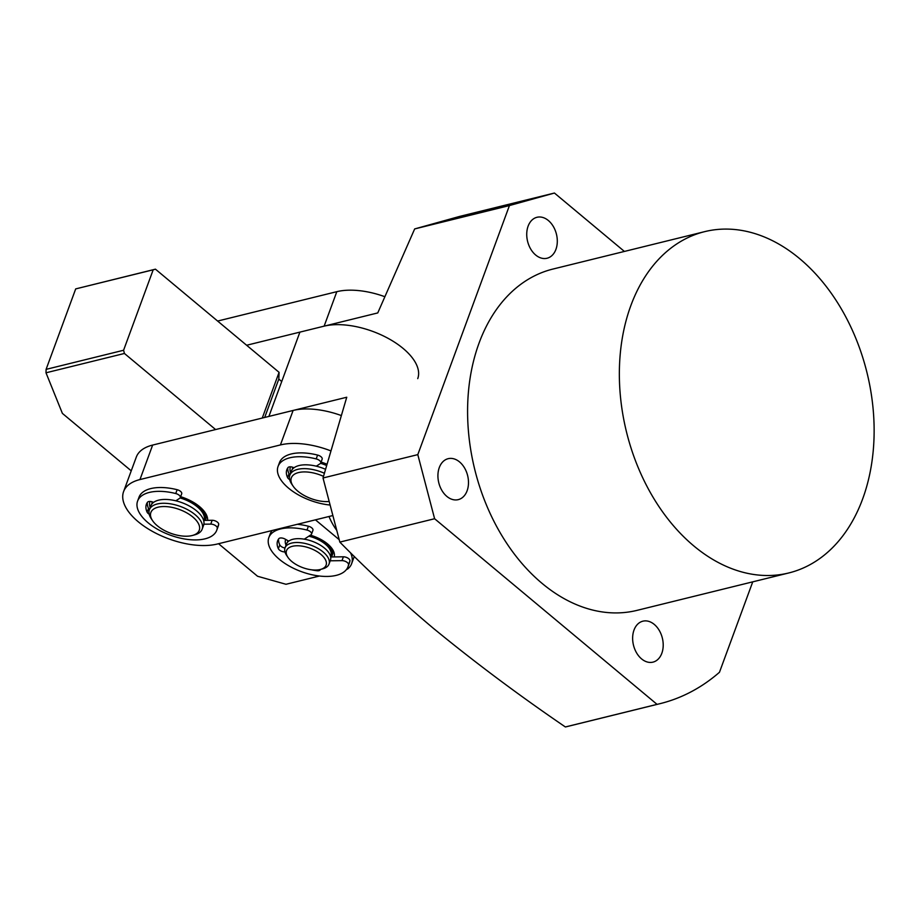 <?xml version="1.0" encoding="UTF-8"?>
<svg xmlns="http://www.w3.org/2000/svg" width="920" height="920" viewBox="0 0 920 920"><rect width="100%" height="100%" fill="white"/><g stroke="black" fill="none" stroke-linecap="round" stroke-linejoin="round"><path stroke-width="1.38" d="M330.222 560.797L341.987 560.636A4.692 2.3 20.2 0 1 347.3 562.534A4.692 2.3 20.2 0 1 348.53 564.73A42.182 20.712 20.2 0 1 348.013 566.72L349.428 562.89A42.182 20.712 -159.8 0 0 349.933 560.901A4.692 2.3 -159.8 0 0 348.714 558.704A4.692 2.3 -159.8 0 0 343.401 556.807L330.671 556.979M348.013 566.72A42.182 20.712 20.2 0 1 301.277 571.596A42.182 20.712 20.2 0 1 268.835 537.591A42.182 20.712 20.2 0 1 306.981 530.058A4.692 2.3 20.2 0 1 310.373 531.714A4.692 2.3 20.2 0 1 311.535 534.129L312.949 530.299A4.692 2.3 -159.8 0 0 311.776 527.884A4.692 2.3 -159.8 0 0 308.384 526.228A42.182 20.712 -159.8 0 0 297.321 524.297M311.535 534.129A4.692 2.3 20.2 0 1 310.994 534.773L304.278 539.178M272.182 530.495A42.182 20.712 -159.8 0 0 270.25 533.761L268.835 537.591M284.981 547.998A4.692 2.3 20.2 0 1 279.783 544.904A32.809 16.111 20.2 0 1 278.587 539.005M320.344 569.48A4.692 2.3 20.2 0 1 320.286 569.71A4.692 2.3 20.2 0 1 317.135 570.745A32.809 16.111 20.2 0 1 311.489 569.802M288.742 541.121L285.131 539.097A4.692 2.3 20.2 0 0 278.783 538.74A32.809 16.111 20.2 0 0 277.633 540.833A32.809 16.111 20.2 0 0 278.369 548.734A4.692 2.3 20.2 0 0 284.602 551.919L284.947 551.931M290.409 466.808A30.463 14.961 -159.8 0 0 290.674 472.868M149.948 501.434A30.463 14.961 -159.8 0 0 150.213 507.495M326.772 464.14A30.463 14.961 -159.8 0 0 321.091 462.081M332.568 515.614L217.223 544.042A58.593 28.773 20.2 0 1 152.145 531.231A58.593 28.773 20.2 0 1 123.602 491.567A58.593 28.773 20.2 0 1 139.955 479.561L280.416 444.935A58.593 28.773 20.2 0 1 330.498 450.742M207.621 520.341A30.463 14.961 -159.8 0 0 205.114 512.578A30.463 14.961 -159.8 0 0 180.63 496.697M340.952 415.426A58.593 28.773 -159.8 0 0 293.112 410.447L152.639 445.073A58.593 28.773 -159.8 0 0 136.298 457.091L123.602 491.567M205.401 520.375L205.689 519.593A28.117 13.811 -159.8 0 0 204.389 511.566M287.627 542.11A23.437 11.511 20.2 0 1 287.764 540.58M287.948 557.37L286.614 555.392A23.437 11.511 20.2 0 1 285.027 547.894A23.437 11.511 20.2 0 1 291.559 543.099A23.437 11.511 20.2 0 1 323.161 552.011A23.437 11.511 20.2 0 1 329.015 564.087A23.437 11.511 20.2 0 1 322.943 568.767L320.643 569.399A21.091 10.361 20.2 0 1 291.778 561.487A21.091 10.361 20.2 0 1 287.948 557.37A21.091 10.361 20.2 0 1 295.09 545.859A21.091 10.361 20.2 0 1 320.839 554.323A21.091 10.361 20.2 0 1 320.643 569.399M285.027 547.894L286.43 544.065A23.437 11.511 20.2 0 1 292.974 539.258A23.437 11.511 20.2 0 1 319.01 544.387A23.437 11.511 20.2 0 1 330.418 560.245L329.015 564.087M309.511 535.75A23.437 11.511 20.2 0 1 331.971 556.036A23.437 11.511 20.2 0 1 331.534 556.968M308.844 536.188A22.264 10.936 20.2 0 1 330.866 555.634L330.556 556.473M292.376 469.315A28.117 13.811 20.2 0 1 292.744 467.245M328.877 501.515A25.783 12.661 20.2 0 1 297.769 491.13A25.783 12.661 20.2 0 1 293.089 486.105L291.755 484.127A28.117 13.811 20.2 0 1 289.846 475.134A28.117 13.811 20.2 0 1 297.689 469.361A28.117 13.811 20.2 0 1 324.3 473.213M289.846 475.134L291.249 471.293A28.117 13.811 20.2 0 1 299.103 465.531A28.117 13.811 20.2 0 1 325.381 469.234M293.089 486.105A25.783 12.661 20.2 0 1 297.367 472.903A25.783 12.661 20.2 0 1 323.472 476.341M320.827 462.783A28.117 13.811 20.2 0 1 326.565 464.864M320.574 463.312A26.944 13.236 20.2 0 1 326.416 465.428M151.915 503.941A28.117 13.811 20.2 0 1 152.283 501.871M152.617 520.731L151.282 518.753A28.117 13.811 20.2 0 1 149.373 509.76A28.117 13.811 20.2 0 1 157.228 503.987A28.117 13.811 20.2 0 1 195.143 514.694A28.117 13.811 20.2 0 1 202.158 529.172A28.117 13.811 20.2 0 1 194.879 534.796L192.579 535.428A25.783 12.661 20.2 0 1 157.308 525.757A25.783 12.661 20.2 0 1 152.617 520.731A25.783 12.661 20.2 0 1 161.345 506.655A25.783 12.661 20.2 0 1 192.82 517.005A25.783 12.661 20.2 0 1 192.579 535.428M149.373 509.76L150.788 505.919A28.117 13.811 20.2 0 1 158.631 500.158A28.117 13.811 20.2 0 1 189.876 506.31A28.117 13.811 20.2 0 1 203.573 525.343L202.158 529.172M180.366 497.409A28.117 13.811 20.2 0 1 205.355 520.375M180.113 497.927A26.944 13.236 20.2 0 1 204.136 520.386M310.362 535.198A25.783 12.661 20.2 0 1 327.6 543.95A25.783 12.661 20.2 0 1 332.281 548.976A25.783 12.661 20.2 0 1 334.132 556.933M331.971 556.036L332.534 554.507A23.437 11.511 -159.8 0 0 331.545 547.963M215.613 429.559L124.43 353.464L123.59 350.255L153.191 269.801L75.693 288.903L155.445 269.169L279.082 372.335L278.806 379.086L281.727 381.535M279.082 372.335L262.257 418.059M153.191 269.801L155.445 269.169M75.693 288.903L46.092 369.368L46 372.796L62.387 413.39L131.238 470.844M319.447 576.035L285.993 584.28L257.554 576.253L218.558 543.72M339.135 539.615L315.433 519.834M264.684 417.461L278.806 379.086M346.598 569.33L347.472 569.123A44.528 21.873 -159.8 0 0 351.624 563.707A44.528 21.873 -159.8 0 0 350.485 552.702M124.43 353.464L46 372.796M286.017 545.18A25.783 12.661 20.2 0 1 285.66 539.396M46.092 369.368L123.59 350.255M203.883 524.204L210.749 524.112A4.692 2.3 20.2 0 1 216.05 526.01A4.692 2.3 20.2 0 1 217.281 528.207A42.182 20.712 20.2 0 1 216.763 530.196L218.178 526.366A42.182 20.712 -159.8 0 0 218.695 524.377A4.692 2.3 -159.8 0 0 217.465 522.18A4.692 2.3 -159.8 0 0 212.152 520.283L203.63 520.398M180.297 497.605L181.7 493.775A4.692 2.3 -159.8 0 0 180.527 491.36A4.692 2.3 -159.8 0 0 177.146 489.704A42.182 20.712 -159.8 0 0 139 497.237L137.597 501.066A42.182 20.712 20.2 0 1 175.731 493.534A4.692 2.3 20.2 0 1 179.124 495.19A4.692 2.3 20.2 0 1 180.297 497.605A4.692 2.3 20.2 0 1 179.756 498.249L175.846 500.813M149.454 509.542A4.692 2.3 20.2 0 1 148.534 508.38A32.809 16.111 20.2 0 1 147.338 502.481M216.763 530.196A42.182 20.712 20.2 0 1 170.027 535.072A42.182 20.712 20.2 0 1 137.597 501.066M149.189 514.188A4.692 2.3 20.2 0 1 147.131 512.21A32.809 16.111 20.2 0 1 146.395 504.309A32.809 16.111 20.2 0 1 147.533 502.216A4.692 2.3 20.2 0 1 153.548 502.4M320.758 462.978L322.161 459.149A4.692 2.3 -159.8 0 0 320.999 456.734A4.692 2.3 -159.8 0 0 317.607 455.078A42.182 20.712 -159.8 0 0 279.473 462.61L278.058 466.44A42.182 20.712 20.2 0 1 316.192 458.907A4.692 2.3 20.2 0 1 319.585 460.563A4.692 2.3 20.2 0 1 320.758 462.978A4.692 2.3 20.2 0 1 320.217 463.622L316.308 466.187M289.926 474.916A4.692 2.3 20.2 0 1 289.006 473.754A32.809 16.111 20.2 0 1 287.81 467.854M329.774 504.999A42.182 20.712 20.2 0 1 278.058 466.44M289.65 479.561A4.692 2.3 20.2 0 1 287.592 477.584A32.809 16.111 20.2 0 1 286.856 469.683A32.809 16.111 20.2 0 1 288.006 467.59A4.692 2.3 20.2 0 1 294.009 467.774M384.548 296.596A58.593 28.773 -159.8 0 0 336.812 291.674L217.614 321.057M246.629 345.253L324.127 326.151A58.593 28.773 20.2 0 1 389.206 338.962A58.593 28.773 20.2 0 1 417.737 378.626M328.992 516.488A51.554 36.328 76.2 0 0 336.433 529.909M704.674 231.644L552.909 269.065A175.766 123.843 76.2 0 0 467.716 403.57A175.766 123.843 76.2 0 0 542.11 583.406A175.766 123.843 76.2 0 0 637.043 610.362L788.808 572.953A175.766 123.843 -103.8 0 1 693.875 545.985A175.766 123.843 -103.8 0 1 619.482 366.148A175.766 123.843 -103.8 0 1 704.674 231.644A175.766 123.843 -103.8 0 1 799.606 258.612A175.766 123.843 -103.8 0 1 874 438.449A175.766 123.843 -103.8 0 1 788.808 572.953M548.366 220.524A21.091 14.858 -103.8 0 1 557.29 242.109A21.091 14.858 -103.8 0 1 547.066 258.244A21.091 14.858 -103.8 0 1 535.67 255.012A21.091 14.858 -103.8 0 1 526.746 233.427A21.091 14.858 -103.8 0 1 536.969 217.292A21.091 14.858 -103.8 0 1 548.366 220.524M459.551 461.921A21.091 14.858 -103.8 0 1 468.475 483.506A21.091 14.858 -103.8 0 1 458.252 499.64A21.091 14.858 -103.8 0 1 446.855 496.409A21.091 14.858 -103.8 0 1 437.931 474.823A21.091 14.858 -103.8 0 1 448.155 458.689A21.091 14.858 -103.8 0 1 459.551 461.921M654.269 624.415A21.091 14.858 -103.8 0 1 663.193 646.001A21.091 14.858 -103.8 0 1 652.97 662.135A21.091 14.858 -103.8 0 1 641.585 658.904A21.091 14.858 -103.8 0 1 632.649 637.318A21.091 14.858 -103.8 0 1 642.873 621.184A21.091 14.858 -103.8 0 1 654.269 624.415M414.667 228.93L509.427 205.562L554.438 193.039L459.666 216.407L414.667 228.93L377.763 312.926L299.909 332.12L268.893 416.426L346.748 397.233L323.023 477.986L339.836 542.098C368.356 571.067 399.326 599.621 432.745 627.785C474.122 661.802 518.328 694.865 565.374 726.961A271.848 191.555 76.2 0 0 568.353 726.259L660.031 703.662A271.848 191.555 76.2 0 0 719.474 672.267L752.744 581.842M509.427 205.562L417.795 454.629L434.608 518.731L657.053 704.363A271.848 191.555 76.2 0 0 660.031 703.662M624.404 251.436L554.438 193.039M657.053 704.363L565.374 726.961M339.836 542.098L434.608 518.731M323.023 477.986L417.795 454.629M348.53 564.73L349.933 560.901M317.135 570.745L317.411 569.963M341.987 560.636L343.401 556.807M306.981 530.058L308.384 526.228M279.783 544.904L278.369 548.734M293.112 410.447L280.416 444.935M152.639 445.073L139.955 479.561M217.281 528.207L218.695 524.377M210.749 524.112L212.152 520.283M175.731 493.534L177.146 489.704M148.534 508.38L147.131 512.21M316.192 458.907L317.607 455.078M289.006 473.754L287.592 477.584M324.127 326.151L336.812 291.674M354.292 556.439L351.624 563.707"/></g></svg>

